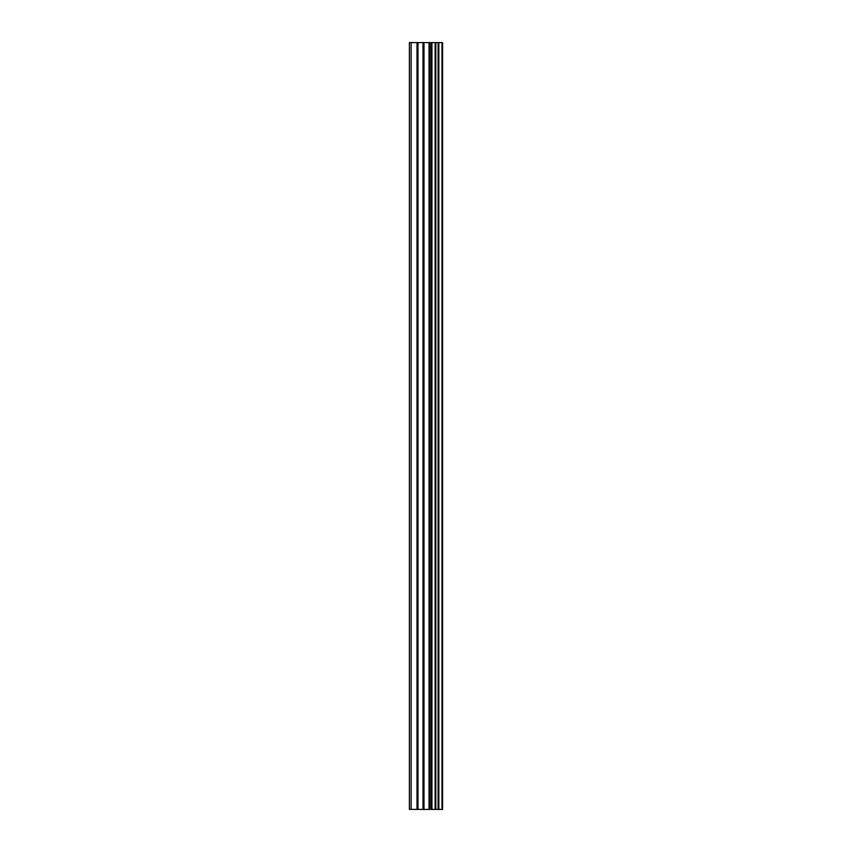 <?xml version="1.0" encoding="UTF-8"?>
<svg xmlns="http://www.w3.org/2000/svg" width="852" height="852" viewBox="0 0 852 852"><rect width="100%" height="100%" fill="white"/><g stroke="black" fill="none" stroke-linecap="round" stroke-linejoin="round"><path stroke-width="1.28" d="M423.018 809.4L442.593 809.4L442.593 42.6L409.407 42.6L409.407 809.4L423.018 809.4L423.018 42.6M435.319 42.6L435.319 809.4L435.308 42.6M438.631 42.6L438.631 809.4L438.599 42.6M442.369 809.4L442.369 42.6M441.986 809.4L441.986 42.6M431.943 809.4L431.943 42.6M431.368 809.4L431.368 42.6M411.122 809.4L411.122 42.6M438.823 809.4L438.823 42.6M438.12 809.4L438.12 42.6M435.809 809.4L435.809 42.6M435.116 809.4L435.116 42.6M429.994 809.4L429.994 42.6M429.025 809.4L429.025 42.6M423.987 809.4L423.987 42.6M417.981 809.4L417.981 42.6M417.011 809.4L417.011 42.6"/></g></svg>
